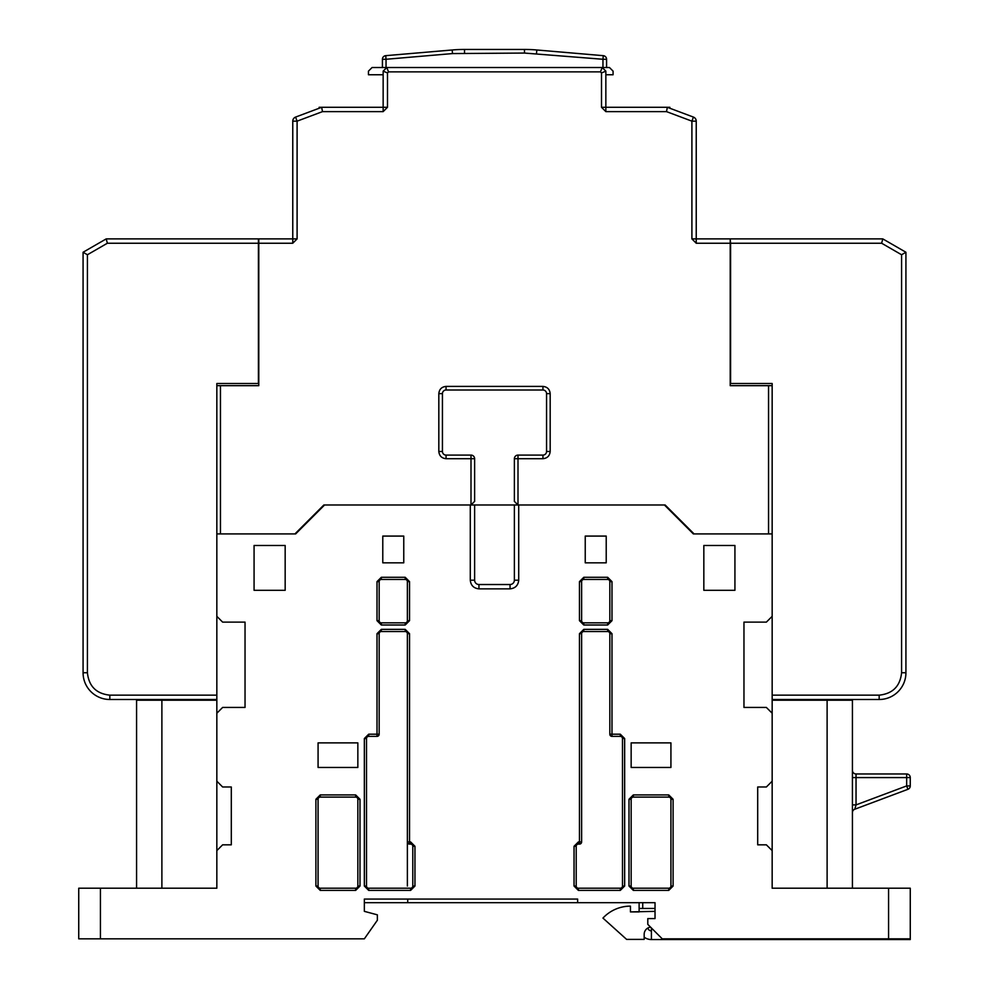 <?xml version="1.0" encoding="UTF-8"?>
<svg xmlns="http://www.w3.org/2000/svg" width="989" height="989" viewBox="0 0 989 989"><rect width="100%" height="100%" fill="white"/><g stroke="black" fill="none" stroke-linecap="round" stroke-linejoin="round"><path stroke-width="1.48" d="M669.85 108.246L669.85 107.294L605.849 107.294L605.849 71.146L602.239 67.524L386.761 67.524L383.151 71.146L383.151 107.294L319.15 107.294L319.15 108.246M107.368 243.232L106.206 238.893L258.784 238.893L258.784 385.673L216.838 385.673L216.838 383.509L216.838 695.156L109.828 695.156C96.304 693.722 88.837 686.255 87.415 672.743L87.415 254.754L107.368 243.232L258.413 243.232L258.413 383.509L216.838 383.509M693.425 117.085A4.339 4.339 0 0 1 696.231 121.153L691.904 121.153L693.425 117.085L667.315 107.294L666.524 111.633L605.849 111.633L605.849 107.294L601.51 107.294L601.51 72.939L605.849 71.146M295.575 117.085L297.096 121.153L292.769 121.153A4.339 4.339 0 0 1 295.575 117.085L321.685 107.294L322.476 111.633L297.096 121.153L297.096 238.893L258.784 238.893M470.999 455.088A3.61 3.61 0 0 1 474.621 458.711L470.999 458.711L470.999 455.088L446.051 455.088A3.61 3.61 0 0 1 442.442 451.478L442.442 393.634A3.61 3.61 0 0 1 446.051 390.012L542.949 390.012A3.61 3.61 0 0 1 546.558 393.634L546.558 451.478A3.61 3.61 0 0 1 542.949 455.088L518.001 455.088L518.001 458.711L514.379 458.711A3.61 3.61 0 0 1 518.001 455.088M772.162 695.156L772.162 383.509L772.162 385.673L730.216 385.673L730.216 238.893L730.587 243.232L881.632 243.232L901.585 254.754L901.585 672.743C900.163 686.255 892.696 693.722 879.172 695.156L772.162 695.156L772.162 699.495L879.172 699.495L879.172 695.156M474.609 501.522A3.61 3.61 0 0 0 474.621 501.374L474.621 458.711M514.379 458.711L514.379 501.374A3.61 3.61 0 0 0 514.391 501.522M730.216 243.232L696.231 243.232L696.231 238.893L730.216 238.893M696.231 243.232L691.904 238.893L696.231 238.893L696.231 121.153M601.51 72.939L600.447 71.863L602.239 67.524L606.578 67.524L606.578 59.278L602.956 59.278L602.956 67.524M600.447 71.863L388.553 71.863L386.761 67.524L372.074 67.524L368.452 71.146L368.452 74.756L383.151 74.756M388.553 71.863L387.49 72.939L383.151 71.146M292.769 121.153L292.769 243.232L258.784 243.232M474.621 501.374L470.999 504.983A3.61 3.61 0 0 0 471.147 504.983M517.853 504.983A3.61 3.61 0 0 0 518.001 504.983L514.379 501.374M474.621 504.983L514.379 504.983L514.379 580.184A4.339 4.339 0 0 1 510.052 584.524L478.948 584.524A4.339 4.339 0 0 1 474.621 580.184L474.621 504.983L470.999 504.983L470.999 458.711L446.051 458.711L446.051 455.088A3.61 3.61 0 0 1 442.442 451.478L438.819 451.478L438.819 393.634L442.442 393.634A3.61 3.61 0 0 1 446.051 390.012L446.051 386.402L542.949 386.402L542.949 390.012A3.61 3.61 0 0 1 546.558 393.634L550.181 393.634L550.181 451.478L546.558 451.478A3.61 3.61 0 0 1 542.949 455.088L542.949 458.711L518.001 458.711L518.001 504.983L665.14 504.983L694.068 533.912L768.54 533.912L768.54 385.673M470.999 504.983L323.86 504.983L294.932 533.912L220.46 533.912L220.46 385.673M772.162 383.509L730.587 383.509L730.587 243.232M901.585 672.743L905.924 672.743A26.752 26.752 0 0 1 879.172 699.495A26.752 26.752 0 0 0 905.924 672.743L905.924 252.257L882.794 238.893L730.587 238.893M905.924 252.257L901.585 254.754M882.794 238.893L881.632 243.232M100.421 888.209L78.737 888.209L78.737 938.833L100.421 938.833L100.421 888.209L216.838 888.209L216.838 850.614L222.624 844.829L231.302 844.829L231.302 786.984L222.624 786.984L216.838 781.199L216.838 713.23L222.624 707.444L245.037 707.444L245.037 622.118L222.624 622.118L216.838 616.332L216.838 533.912L295.662 533.912L324.577 504.983L470.282 504.983L470.282 580.184L474.621 580.184A4.339 4.339 0 0 0 478.948 584.524L478.948 588.863L510.052 588.863L510.052 584.524A4.339 4.339 0 0 0 514.379 580.184L518.718 580.184L518.718 504.983L664.423 504.983L693.338 533.912L772.162 533.912L772.162 616.332L766.376 622.118L743.963 622.118L743.963 707.444L766.376 707.444L772.162 713.23L772.162 781.199L766.376 786.984L757.698 786.984L757.698 844.829L766.376 844.829L772.162 850.614L772.162 888.209L888.579 888.209L888.579 938.833L910.263 938.833L910.263 939.55L651.405 939.55A12.288 12.288 0 0 1 644.173 937.201M651.405 927.979L651.405 939.55M655.027 911.351L630.438 911.907L630.438 906.134A37.594 37.594 0 0 0 602.944 918.089L626.606 939.389L644.173 939.389L644.173 934.333A7.232 7.232 0 0 1 650.577 927.15A7.232 7.232 0 0 0 647.869 928.016A3.61 3.61 0 0 0 651.405 930.872M630.438 911.907L639.117 911.907M639.117 911.351L639.117 902.673L631.884 902.673M655.027 908.458L639.117 908.458M642.726 902.673L642.726 908.458M606.578 67.524L609.471 67.524L613.081 71.146L613.081 74.756L605.849 74.756M382.422 59.278A3.61 3.61 0 0 1 385.735 55.668L386.044 59.278L382.422 59.278L382.422 67.524M606.578 59.278A3.61 3.61 0 0 0 603.265 55.668L536.817 49.982A144.617 144.617 0 0 0 524.467 49.45L464.533 49.45A144.617 144.617 0 0 0 452.183 49.982L385.735 55.668M603.265 55.668L602.956 59.278L524.467 53.06L452.492 53.579L386.044 59.278L386.044 67.524M106.206 238.893L83.076 252.257L83.076 672.743A26.752 26.752 0 0 0 109.828 699.495L216.838 699.495L216.838 695.156M258.413 238.893L258.413 243.232M83.076 252.257L87.415 254.754M906.653 773.967A3.61 3.61 0 0 1 910.263 777.577L906.653 777.577L906.653 773.967L856.041 773.967L856.041 777.577L906.653 777.577L906.653 785.921L910.263 785.921L910.263 777.577M907.914 789.309L906.653 785.921L856.041 804.898L854.768 809.237L907.914 789.309A3.61 3.61 0 0 0 910.263 785.921M409.545 844.099L410.62 844.099A2.163 2.163 0 0 1 412.796 846.275L412.796 886.045A2.163 2.163 0 0 1 410.62 888.209L368.687 888.209A2.163 2.163 0 0 1 366.511 886.045L366.511 738.536A2.163 2.163 0 0 1 368.687 736.372L377.007 736.372A2.163 2.163 0 0 0 379.17 734.197L379.17 633.689A2.163 2.163 0 0 1 381.334 631.526L405.206 631.526A2.163 2.163 0 0 1 407.369 633.689L407.369 841.936A2.163 2.163 180 0 0 409.545 844.099A2.163 2.163 180 0 1 407.369 841.936L409.545 841.936L409.545 844.099M574.04 846.275L576.204 846.275A2.163 2.163 0 0 1 578.38 844.099L579.455 844.099L579.455 841.936L581.631 841.936L581.631 633.689A2.163 2.163 0 0 1 583.794 631.526L607.666 631.526A2.163 2.163 0 0 1 609.83 633.689L609.83 734.197L611.993 734.197L611.993 736.372L620.313 736.372A2.163 2.163 0 0 1 622.489 738.536L622.489 886.045A2.163 2.163 0 0 1 620.313 888.209L578.38 888.209A2.163 2.163 0 0 1 576.204 886.045L576.204 846.275A2.163 2.163 0 0 1 578.38 844.099L578.38 841.936L574.04 846.275L574.04 886.045L578.38 890.384L620.313 890.384L624.652 886.045L624.652 738.536L620.313 734.197L611.993 734.197L611.993 633.689L609.83 633.689A2.163 2.163 0 0 0 607.666 631.526L607.666 629.35L583.794 629.35L579.455 633.689L579.455 841.936L578.38 841.936M595.427 902.673L597.912 902.673M600.076 902.673L601.609 902.673M377.007 581.631L379.17 581.631A2.163 2.163 0 0 1 381.334 579.455L405.206 579.455A2.163 2.163 0 0 1 407.369 581.631L407.369 620.672A2.163 2.163 0 0 1 405.206 622.847L381.334 622.847A2.163 2.163 0 0 1 379.17 620.672L379.17 581.631A2.163 2.163 0 0 1 381.334 579.455L381.334 577.292L377.007 581.631L377.007 620.672L381.334 625.011L405.206 625.011L409.545 620.672L409.545 581.631L405.206 577.292L405.206 579.455A2.163 2.163 0 0 1 407.369 581.631L409.545 581.631M355.669 794.933L355.669 797.109A2.163 2.163 0 0 1 357.845 799.273L357.845 886.045A2.163 2.163 0 0 1 355.669 888.209L320.238 888.209A2.163 2.163 0 0 1 318.075 886.045L318.075 799.273A2.163 2.163 0 0 1 320.238 797.109L355.669 797.109A2.163 2.163 0 0 1 357.845 799.273L360.008 799.273L355.669 794.933L320.238 794.933L315.899 799.273L315.899 886.045L320.238 890.384L355.669 890.384L360.008 886.045L357.845 886.045A2.163 2.163 0 0 1 355.669 888.209L355.669 890.384M581.631 841.936A2.163 2.163 0 0 1 579.455 844.099A2.163 2.163 0 0 0 581.631 841.936M611.993 736.372A2.163 2.163 0 0 1 609.83 734.197A2.163 2.163 0 0 0 611.993 736.372M888.579 938.833L662.247 938.833L647.795 924.369L647.795 918.583L655.027 918.583L655.027 902.673L577.65 902.673L577.65 899.063L364.348 899.063L364.348 911.351L377.365 914.837L377.365 920.24L364.348 938.833L100.421 938.833M673.101 886.045L670.925 886.045A2.163 2.163 0 0 1 668.762 888.209L633.331 888.209A2.163 2.163 0 0 1 631.155 886.045L631.155 799.273A2.163 2.163 0 0 1 633.331 797.109L668.762 797.109A2.163 2.163 0 0 1 670.925 799.273L670.925 886.045A2.163 2.163 0 0 1 668.762 888.209L668.762 890.384L673.101 886.045L673.101 799.273L668.762 794.933L633.331 794.933L628.992 799.273L628.992 886.045L633.331 890.384L633.331 888.209A2.163 2.163 0 0 1 631.155 886.045L628.992 886.045M583.794 625.011L583.794 622.847A2.163 2.163 0 0 1 581.631 620.672L581.631 581.631A2.163 2.163 0 0 1 583.794 579.455L607.666 579.455A2.163 2.163 0 0 1 609.83 581.631L609.83 620.672A2.163 2.163 0 0 1 607.666 622.847L583.794 622.847A2.163 2.163 0 0 1 581.631 620.672L579.455 620.672L583.794 625.011L607.666 625.011L611.993 620.672L611.993 581.631L607.666 577.292L583.794 577.292L579.455 581.631L581.631 581.631A2.163 2.163 0 0 1 583.794 579.455L583.794 577.292M852.419 770.357A3.61 3.61 0 0 0 856.041 773.967A3.61 3.61 0 0 1 852.419 770.357M852.419 804.898L856.041 804.898L856.041 777.577L852.419 777.577M852.419 812.624A3.61 3.61 0 0 1 854.768 809.237M585.241 562.828L606.22 562.828L606.22 536.075L585.241 536.075L585.241 562.828M403.759 562.828L403.759 536.075L382.78 536.075L382.78 562.828L403.759 562.828M518.001 504.983L514.379 504.983M254.074 590.309L285.166 590.309L285.166 545.471L254.074 545.471L254.074 590.309M703.834 545.471L703.834 590.309L734.926 590.309L734.926 545.471L703.834 545.471M670.925 767.464L670.925 742.875L631.155 742.875L631.155 767.464L670.925 767.464M357.845 767.464L357.845 742.875L318.075 742.875L318.075 767.464L357.845 767.464M407.369 886.045L407.369 841.936M136.581 888.209L136.581 700.212L216.838 700.212M245.037 707.444L245.037 622.118M216.838 699.495L216.838 713.23M216.838 781.199L216.838 850.614M161.887 700.212L161.887 888.209M216.838 888.209L167.314 888.209M552.9 902.673L555.818 902.673M364.348 902.673L407.728 902.673L407.728 899.063M407.728 902.673L577.65 902.673M772.162 700.212L852.419 700.212L852.419 888.209M827.113 700.212L827.113 888.209M743.963 622.118L743.963 707.444M910.263 938.833L910.263 888.209L888.579 888.209M821.686 888.209L772.162 888.209M772.162 850.614L772.162 781.199M772.162 713.23L772.162 699.495M691.904 238.893L691.904 121.153L666.524 111.633M605.849 111.633L601.51 107.294M387.49 72.939L387.49 107.294L383.151 107.294L383.151 111.633L322.476 111.633M387.49 107.294L383.151 111.633M297.096 238.893L292.769 243.232M446.051 458.711C441.687 458.253 439.277 455.842 438.819 451.478L438.819 451.478M438.819 393.634C439.277 389.258 441.687 386.86 446.051 386.402M542.949 386.402C547.313 386.847 549.723 389.258 550.181 393.634L550.181 393.634M550.181 451.478C549.723 455.842 547.313 458.253 542.949 458.711L542.949 458.711M452.183 49.982L452.492 53.579M464.533 53.06L464.533 49.45M524.467 53.06L524.467 49.45M536.508 53.579L536.817 49.982M87.415 290.234L87.415 301.076M87.415 445.693L87.415 456.535M87.415 665.51L87.415 672.743L83.076 672.743M109.828 699.495L109.828 695.156M381.334 625.011L381.334 622.847A2.163 2.163 0 0 1 379.17 620.672L377.007 620.672M409.545 620.672L407.369 620.672A2.163 2.163 0 0 1 405.206 622.847L405.206 625.011M315.899 799.273L318.075 799.273A2.163 2.163 0 0 1 320.238 797.109L320.238 794.933M320.238 890.384L320.238 888.209A2.163 2.163 0 0 1 318.075 886.045L315.899 886.045M368.687 890.384L368.687 888.209A2.163 2.163 0 0 1 366.511 886.045L364.348 886.045L368.687 890.384L410.62 890.384L414.96 886.045L414.96 846.275L410.62 841.936L409.545 841.936L409.545 633.689L405.206 629.35L381.334 629.35L377.007 633.689L377.007 734.197L379.17 734.197A2.163 2.163 0 0 1 377.007 736.372L377.007 734.197L368.687 734.197L364.348 738.536L366.511 738.536A2.163 2.163 0 0 1 368.687 736.372L368.687 734.197M414.96 886.045L412.796 886.045A2.163 2.163 0 0 1 410.62 888.209L410.62 890.384M410.62 841.936L410.62 844.099A2.163 2.163 0 0 1 412.796 846.275L414.96 846.275M405.206 629.35L405.206 631.526A2.163 2.163 0 0 1 407.369 633.689L409.545 633.689M377.007 633.689L379.17 633.689A2.163 2.163 0 0 1 381.334 631.526L381.334 629.35M579.455 633.689L581.631 633.689A2.163 2.163 0 0 1 583.794 631.526L583.794 629.35M578.38 890.384L578.38 888.209A2.163 2.163 0 0 1 576.204 886.045L574.04 886.045M624.652 886.045L622.489 886.045A2.163 2.163 0 0 1 620.313 888.209L620.313 890.384M620.313 734.197L620.313 736.372A2.163 2.163 0 0 1 622.489 738.536L624.652 738.536M668.762 794.933L668.762 797.109A2.163 2.163 0 0 1 670.925 799.273L673.101 799.273M628.992 799.273L631.155 799.273A2.163 2.163 0 0 1 633.331 797.109L633.331 794.933M611.993 620.672L609.83 620.672A2.163 2.163 0 0 1 607.666 622.847L607.666 625.011M607.666 577.292L607.666 579.455A2.163 2.163 0 0 1 609.83 581.631L611.993 581.631M405.206 577.292L381.334 577.292M360.008 886.045L360.008 799.273M364.348 738.536L364.348 886.045M611.993 633.689L607.666 629.35M470.282 580.184C470.826 585.414 473.719 588.307 478.948 588.863M510.052 588.863C515.281 588.307 518.174 585.414 518.718 580.184M633.331 890.384L668.762 890.384M579.455 581.631L579.455 620.672"/></g></svg>
